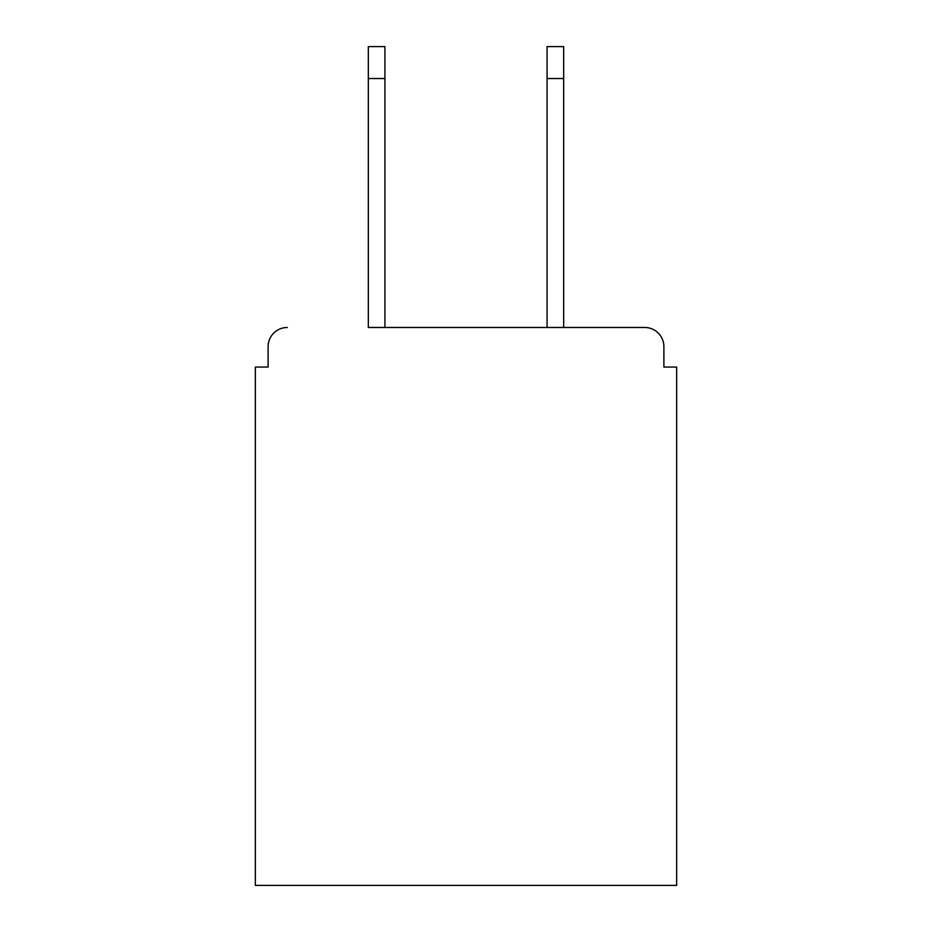 <?xml version="1.0" encoding="UTF-8"?>
<svg xmlns="http://www.w3.org/2000/svg" width="932" height="932" viewBox="0 0 932 932"><rect width="100%" height="100%" fill="white"/><g stroke="black" fill="none" stroke-linecap="round" stroke-linejoin="round"><path stroke-width="1.4" d="M663.887 367.057L663.887 346.622L663.887 367.057L676.655 367.057L676.655 885.4L255.345 885.4L255.345 367.057L268.113 367.057L268.113 346.622L268.113 367.057M368.326 78.521L368.326 46.6L384.928 46.6L384.928 78.521L368.326 78.521L368.326 327.482L644.734 327.482L563.674 327.482L563.674 78.521L547.072 78.521L547.072 46.6L563.674 46.6L563.674 78.521M663.887 346.622A19.153 19.153 0 0 0 644.734 327.482M287.266 327.482A19.153 19.153 0 0 0 268.113 346.622M547.072 78.521L547.072 327.482L384.928 327.482L384.928 78.521"/></g></svg>
